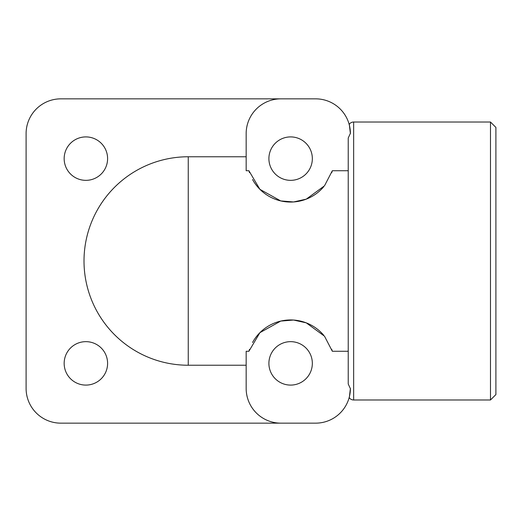 <?xml version="1.0" encoding="UTF-8"?>
<svg xmlns="http://www.w3.org/2000/svg" width="522" height="522" viewBox="0 0 522 522"><rect width="100%" height="100%" fill="white"/><g stroke="black" fill="none" stroke-linecap="round" stroke-linejoin="round"><path stroke-width="0.78" d="M349.544 125.939L349.159 124.393A5.409 5.409 0 0 1 353.642 122.017L490.491 122.017L490.491 399.982L353.642 399.982A5.409 5.409 0 0 1 349.159 397.607M490.491 122.017L495.9 127.427L495.9 394.573L490.491 399.982M350.399 388.401C348.937 400.831 348.931 400.922 350.399 388.681L348.226 383.99L348.226 138.01L350.399 133.319C348.931 121.078 348.931 121.176 350.399 133.599M331.738 172.632A43.43 43.43 0 0 0 332.338 170.727L324.514 185.786L306.27 199.143L293.553 201.962L280.719 200.918L259.91 189.336L248.909 170.727A43.43 43.43 0 0 0 249.509 172.632M323.692 186.778A43.43 43.43 0 0 1 252.531 179.49M249.509 349.368A43.43 43.43 0 0 0 248.909 351.273L259.91 332.664L280.719 321.082L293.553 320.038L306.27 322.857L324.514 336.214L332.338 351.273A43.43 43.43 0 0 0 331.738 349.368M252.531 342.51A43.43 43.43 0 0 1 323.692 335.222M275.264 173.983A21.715 21.715 0 0 1 275.264 143.269A21.715 21.715 0 0 1 305.977 143.269A21.715 21.715 0 0 1 305.977 173.983A21.715 21.715 0 0 1 275.264 173.983M101.235 173.983A21.715 21.715 0 0 1 70.522 173.983A21.715 21.715 0 0 1 70.522 143.269A21.715 21.715 0 0 1 101.235 143.269A21.715 21.715 0 0 1 101.235 173.983M101.235 348.017A21.715 21.715 0 0 1 101.235 378.731A21.715 21.715 0 0 1 70.522 378.731A21.715 21.715 0 0 1 70.522 348.017A21.715 21.715 0 0 1 101.235 348.017M275.264 348.017A21.715 21.715 0 0 1 305.977 348.017A21.715 21.715 0 0 1 305.977 378.731A21.715 21.715 0 0 1 275.264 378.731A21.715 21.715 0 0 1 275.264 348.017M348.226 351.273L332.338 351.273M248.909 351.273L246.162 351.273L246.162 388.401A34.746 34.746 0 0 0 280.908 423.153L60.846 423.153A34.746 34.746 0 0 1 26.1 388.401L26.1 133.599A34.746 34.746 0 0 1 60.846 98.847L315.653 98.847A34.746 34.746 0 0 1 350.399 133.319L350.399 133.319M350.399 388.681A34.746 34.746 0 0 1 315.653 423.153L280.908 423.153M280.908 98.847A34.746 34.746 0 0 0 246.162 133.599L246.162 170.727L248.909 170.727M332.338 170.727L348.226 170.727M350.373 389.712L350.334 390.573M350.288 391.174L349.701 395.343M349.662 126.487L350.099 129.012M350.321 131.276L350.399 133.156M246.162 365.237L188.253 365.237A104.237 104.237 0 0 1 84.009 261A104.237 104.237 0 0 1 188.253 156.763L246.162 156.763M353.642 122.017L353.642 399.982M188.253 261L188.253 156.763A104.237 104.237 0 0 0 84.009 261A104.237 104.237 0 0 0 188.253 365.237L188.253 261"/></g></svg>

